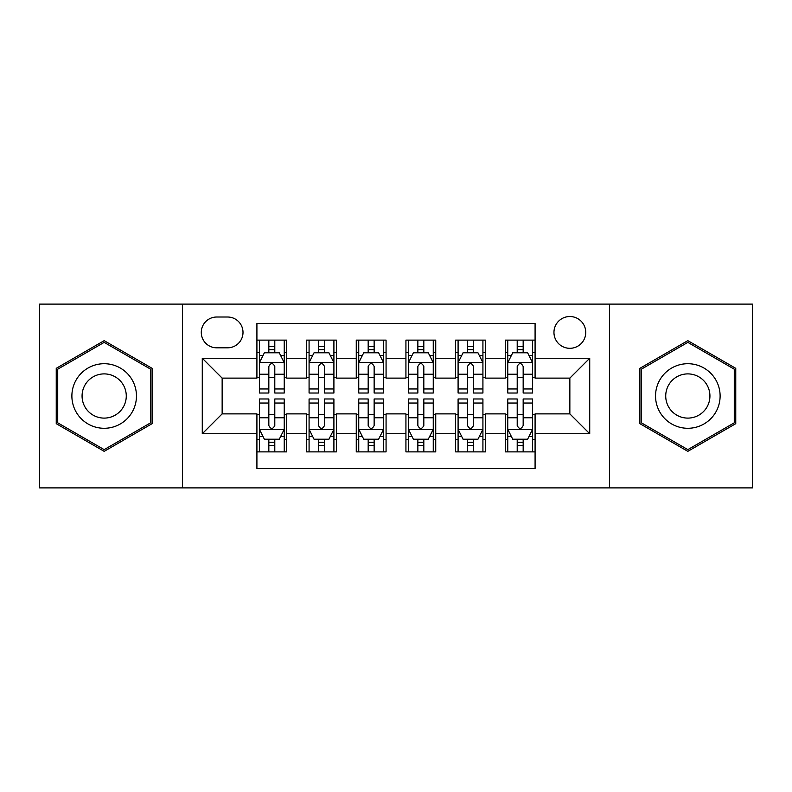 <?xml version="1.0" encoding="UTF-8"?>
<svg xmlns="http://www.w3.org/2000/svg" width="792" height="792" viewBox="0 0 792 792"><rect width="100%" height="100%" fill="white"/><g stroke="black" fill="none" stroke-linecap="round" stroke-linejoin="round"><path stroke-width="1.19" d="M569.854 316.523A15.899 15.899 0 0 0 553.954 332.422A15.899 15.899 0 0 0 569.854 348.312A15.899 15.899 0 0 0 585.753 332.422A15.899 15.899 0 0 0 569.854 316.523M609.592 487.892L752.4 487.892L752.4 304.108L609.592 304.108L609.592 487.892L182.407 487.892L182.407 304.108L39.6 304.108L39.6 487.892L182.407 487.892M535.085 340.115L505.276 340.115L505.276 358.251L485.407 358.251L485.407 378.121L505.276 378.121L505.276 358.251M485.407 358.251L485.407 340.115L455.608 340.115L455.608 358.251L435.739 358.251L435.739 378.121L455.608 378.121L455.608 358.251M435.739 358.251L435.739 340.115L405.93 340.115L405.93 358.251L386.07 358.251L386.07 378.121L405.93 378.121L405.93 358.251M386.07 358.251L386.07 340.115L356.261 340.115L356.261 358.251L336.392 358.251L336.392 378.121L356.261 378.121L356.261 358.251M336.392 358.251L336.392 340.115L306.593 340.115L306.593 378.121L286.724 378.121L286.724 340.115L256.915 340.115M256.915 451.885L286.724 451.885L286.724 413.879L306.593 413.879L306.593 451.885L336.392 451.885L336.392 413.879L356.261 413.879L356.261 433.749L336.392 433.749M356.261 433.749L356.261 451.885L386.07 451.885L386.07 413.879L405.93 413.879L405.93 433.749L386.07 433.749M405.93 433.749L405.93 451.885L435.739 451.885L435.739 413.879L455.608 413.879L455.608 433.749L435.739 433.749M455.608 433.749L455.608 451.885L485.407 451.885L485.407 413.879L505.276 413.879L505.276 433.749L485.407 433.749M216.681 347.817L227.611 347.817A15.395 15.395 0 0 0 243.005 332.422A15.395 15.395 0 0 0 227.611 317.018L216.681 317.018A15.395 15.395 0 0 0 201.287 332.422A15.395 15.395 0 0 0 216.681 347.817M609.592 304.108L182.407 304.108M535.085 358.251L535.085 323.483L256.915 323.483L256.915 378.121L222.146 378.121L222.146 413.879L256.915 413.879L256.915 468.517L535.085 468.517L535.085 413.879L569.854 413.879L569.854 378.121L535.085 378.121L535.085 358.251L589.723 358.251L589.723 433.749L535.085 433.749M256.915 433.749L202.277 433.749L202.277 358.251L256.915 358.251M505.276 433.749L505.276 451.885L535.085 451.885M256.915 352.539L259.4 352.539M268.834 352.539L274.794 352.539M284.239 352.539L286.724 352.539M256.915 377.626L259.4 377.626M268.834 377.626L274.794 377.626M284.239 377.626L286.724 377.626M256.915 414.374L259.4 414.374M268.834 414.374L274.794 414.374M284.239 414.374L286.724 414.374M256.915 439.461L259.4 439.461M268.834 439.461L274.794 439.461M284.239 439.461L286.724 439.461M306.593 377.626L309.078 377.626M318.513 377.626L324.473 377.626M333.907 377.626L336.392 377.626M306.593 352.539L309.078 352.539M318.513 352.539L324.473 352.539M333.907 352.539L336.392 352.539M306.593 414.374L309.078 414.374M318.513 414.374L324.473 414.374M333.907 414.374L336.392 414.374M306.593 439.461L309.078 439.461M318.513 439.461L324.473 439.461M333.907 439.461L336.392 439.461M356.261 414.374L358.746 414.374M368.181 414.374L374.141 414.374M383.585 414.374L386.07 414.374M356.261 439.461L358.746 439.461M368.181 439.461L374.141 439.461M383.585 439.461L386.07 439.461M356.261 352.539L358.746 352.539M368.181 352.539L374.141 352.539M383.585 352.539L386.07 352.539M356.261 377.626L358.746 377.626M368.181 377.626L374.141 377.626M383.585 377.626L386.07 377.626M405.93 414.374L408.415 414.374M417.859 414.374L423.819 414.374M433.254 414.374L435.739 414.374M405.93 439.461L408.415 439.461M417.859 439.461L423.819 439.461M433.254 439.461L435.739 439.461M405.93 352.539L408.415 352.539M417.859 352.539L423.819 352.539M433.254 352.539L435.739 352.539M405.93 377.626L408.415 377.626M417.859 377.626L423.819 377.626M433.254 377.626L435.739 377.626M455.608 414.374L458.093 414.374M467.527 414.374L473.487 414.374M482.922 414.374L485.407 414.374M455.608 439.461L458.093 439.461M467.527 439.461L473.487 439.461M482.922 439.461L485.407 439.461M455.608 352.539L458.093 352.539M467.527 352.539L473.487 352.539M482.922 352.539L485.407 352.539M455.608 377.626L458.093 377.626M467.527 377.626L473.487 377.626M482.922 377.626L485.407 377.626M505.276 414.374L507.761 414.374M517.206 414.374L523.166 414.374M532.6 414.374L535.085 414.374M505.276 439.461L507.761 439.461M517.206 439.461L523.166 439.461M532.6 439.461L535.085 439.461M505.276 352.539L507.761 352.539M517.206 352.539L523.166 352.539M532.6 352.539L535.085 352.539M505.276 377.626L507.761 377.626M517.206 377.626L523.166 377.626M532.6 377.626L535.085 377.626M222.146 378.121L202.277 358.251M222.146 413.879L202.277 433.749M589.723 358.251L569.854 378.121M589.723 433.749L569.854 413.879M104.178 451.351L152.104 423.671L152.104 368.329L104.178 340.649L56.242 368.329L56.242 423.671L104.178 451.351M735.758 368.329L687.822 340.649L639.896 368.329L639.896 423.671L687.822 451.351L735.758 423.671L735.758 368.329M274.794 346.579L268.834 346.579M284.239 388.971L274.794 388.971L274.794 393.02L284.239 393.02L284.239 362.716L279.269 352.787L264.37 352.787L259.4 362.716L259.4 393.02L268.834 393.02L268.834 388.971L259.4 388.971M259.4 362.716L259.4 340.115M284.239 362.716L284.239 340.115M268.834 352.787L268.834 340.115M274.794 340.115L274.794 352.787M274.794 388.971L274.794 366.448C272.814 362.617 270.824 362.617 268.834 366.448L268.834 388.971M268.834 445.421L274.794 445.421M259.4 403.029L268.834 403.029L268.834 398.98L259.4 398.98L259.4 429.284L264.37 439.213L279.269 439.213L284.239 429.284L284.239 398.98L274.794 398.98L274.794 403.029L284.239 403.029M284.239 429.284L284.239 451.885M259.4 429.284L259.4 451.885M274.794 439.213L274.794 451.885M268.834 451.885L268.834 439.213M268.834 403.029L268.834 425.552C270.824 429.383 272.814 429.383 274.794 425.552L274.794 403.029M104.178 363.716A32.284 32.284 0 0 0 71.884 396A32.284 32.284 0 0 0 104.178 428.284A32.284 32.284 0 0 0 136.462 396A32.284 32.284 0 0 0 104.178 363.716M104.178 373.893A22.107 22.107 0 0 0 82.071 396A22.107 22.107 0 0 0 104.178 418.107A22.107 22.107 0 0 0 126.274 396A22.107 22.107 0 0 0 104.178 373.893M150.619 422.819L104.178 449.628L57.727 422.819L57.727 369.181L104.178 342.372L150.619 369.181L150.619 422.819M659.865 379.853A32.284 32.284 0 0 0 671.685 423.958A32.284 32.284 0 0 0 715.79 412.147A32.284 32.284 0 0 0 703.969 368.042A32.284 32.284 0 0 0 659.865 379.853M668.686 384.952A22.107 22.107 0 0 0 676.774 415.147A22.107 22.107 0 0 0 706.969 407.048A22.107 22.107 0 0 0 698.881 376.853A22.107 22.107 0 0 0 668.686 384.952M734.273 369.181L734.273 422.819L687.822 449.628L641.381 422.819L641.381 369.181L687.822 342.372L734.273 369.181M324.473 346.579L318.513 346.579M333.907 388.971L324.473 388.971L324.473 393.02L333.907 393.02L333.907 362.716L328.937 352.787L314.038 352.787L309.078 362.716L309.078 393.02L318.513 393.02L318.513 388.971L309.078 388.971M309.078 362.716L309.078 340.115M333.907 362.716L333.907 340.115M318.513 352.787L318.513 340.115M324.473 340.115L324.473 352.787M324.473 388.971L324.473 366.448C322.483 362.617 320.503 362.617 318.513 366.448L318.513 388.971M374.141 346.579L368.181 346.579M383.585 388.971L374.141 388.971L374.141 393.02L383.585 393.02L383.585 362.716L378.616 352.787L363.716 352.787L358.746 362.716L358.746 393.02L368.181 393.02L368.181 388.971L358.746 388.971M358.746 362.716L358.746 340.115M383.585 362.716L383.585 340.115M368.181 352.787L368.181 340.115M374.141 340.115L374.141 352.787M374.141 388.971L374.141 366.448C372.161 362.617 370.171 362.617 368.181 366.448L368.181 388.971M423.819 346.579L417.859 346.579M433.254 388.971L423.819 388.971L423.819 393.02L433.254 393.02L433.254 362.716L428.284 352.787L413.384 352.787L408.415 362.716L408.415 393.02L417.859 393.02L417.859 388.971L408.415 388.971M408.415 362.716L408.415 340.115M433.254 362.716L433.254 340.115M417.859 352.787L417.859 340.115M423.819 340.115L423.819 352.787M423.819 388.971L423.819 366.448C421.829 362.617 419.849 362.617 417.859 366.448L417.859 388.971M473.487 346.579L467.527 346.579M482.922 388.971L473.487 388.971L473.487 393.02L482.922 393.02L482.922 362.716L477.962 352.787L463.063 352.787L458.093 362.716L458.093 393.02L467.527 393.02L467.527 388.971L458.093 388.971M458.093 362.716L458.093 340.115M482.922 362.716L482.922 340.115M467.527 352.787L467.527 340.115M473.487 340.115L473.487 352.787M473.487 388.971L473.487 366.448C471.507 362.617 469.517 362.617 467.527 366.448L467.527 388.971M318.513 445.421L324.473 445.421M309.078 403.029L318.513 403.029L318.513 398.98L309.078 398.98L309.078 429.284L314.038 439.213L328.937 439.213L333.907 429.284L333.907 398.98L324.473 398.98L324.473 403.029L333.907 403.029M333.907 429.284L333.907 451.885M309.078 429.284L309.078 451.885M324.473 439.213L324.473 451.885M318.513 451.885L318.513 439.213M318.513 403.029L318.513 425.552C320.493 429.383 322.483 429.383 324.473 425.552L324.473 403.029M368.181 445.421L374.141 445.421M358.746 403.029L368.181 403.029L368.181 398.98L358.746 398.98L358.746 429.284L363.716 439.213L378.616 439.213L383.585 429.284L383.585 398.98L374.141 398.98L374.141 403.029L383.585 403.029M383.585 429.284L383.585 451.885M358.746 429.284L358.746 451.885M374.141 439.213L374.141 451.885M368.181 451.885L368.181 439.213M368.181 403.029L368.181 425.552C370.171 429.383 372.151 429.383 374.141 425.552L374.141 403.029M417.859 445.421L423.819 445.421M408.415 403.029L417.859 403.029L417.859 398.98L408.415 398.98L408.415 429.284L413.384 439.213L428.284 439.213L433.254 429.284L433.254 398.98L423.819 398.98L423.819 403.029L433.254 403.029M433.254 429.284L433.254 451.885M408.415 429.284L408.415 451.885M423.819 439.213L423.819 451.885M417.859 451.885L417.859 439.213M417.859 403.029L417.859 425.552C419.839 429.383 421.829 429.383 423.819 425.552L423.819 403.029M467.527 445.421L473.487 445.421M458.093 403.029L467.527 403.029L467.527 398.98L458.093 398.98L458.093 429.284L463.063 439.213L477.962 439.213L482.922 429.284L482.922 398.98L473.487 398.98L473.487 403.029L482.922 403.029M482.922 429.284L482.922 451.885M458.093 429.284L458.093 451.885M473.487 439.213L473.487 451.885M467.527 451.885L467.527 439.213M467.527 403.029L467.527 425.552C469.517 429.383 471.497 429.383 473.487 425.552L473.487 403.029M523.166 346.579L517.206 346.579M532.6 388.971L523.166 388.971L523.166 393.02L532.6 393.02L532.6 362.716L527.63 352.787L512.731 352.787L507.761 362.716L507.761 393.02L517.206 393.02L517.206 388.971L507.761 388.971M507.761 362.716L507.761 340.115M532.6 362.716L532.6 340.115M517.206 352.787L517.206 340.115M523.166 340.115L523.166 352.787M523.166 388.971L523.166 366.448C521.176 362.617 519.186 362.617 517.206 366.448L517.206 388.971M517.206 445.421L523.166 445.421M507.761 403.029L517.206 403.029L517.206 398.98L507.761 398.98L507.761 429.284L512.731 439.213L527.63 439.213L532.6 429.284L532.6 398.98L523.166 398.98L523.166 403.029L532.6 403.029M532.6 429.284L532.6 451.885M507.761 429.284L507.761 451.885M523.166 439.213L523.166 451.885M517.206 451.885L517.206 439.213M517.206 403.029L517.206 425.552C519.186 429.383 521.176 429.383 523.166 425.552L523.166 403.029M306.593 433.749L286.724 433.749M306.593 358.251L286.724 358.251M284.11 362.469L259.528 362.469M259.4 355.519L263.003 355.519M280.635 355.519L284.239 355.519M268.834 374.23L259.4 374.23M284.239 374.23L274.794 374.23M274.794 349.737L268.834 349.737M259.528 429.531L284.11 429.531M284.239 436.481L280.635 436.481M263.003 436.481L259.4 436.481M274.794 417.77L284.239 417.77M259.4 417.77L268.834 417.77M268.834 442.263L274.794 442.263M333.788 362.469L309.197 362.469M309.078 355.519L312.672 355.519M330.313 355.519L333.907 355.519M318.513 374.23L309.078 374.23M333.907 374.23L324.473 374.23M324.473 349.737L318.513 349.737M383.457 362.469L358.865 362.469M358.746 355.519L362.35 355.519M379.982 355.519L383.585 355.519M368.181 374.23L358.746 374.23M383.585 374.23L374.141 374.23M374.141 349.737L368.181 349.737M433.135 362.469L408.543 362.469M408.415 355.519L412.018 355.519M429.65 355.519L433.254 355.519M417.859 374.23L408.415 374.23M433.254 374.23L423.819 374.23M423.819 349.737L417.859 349.737M482.803 362.469L458.212 362.469M458.093 355.519L461.687 355.519M479.328 355.519L482.922 355.519M467.527 374.23L458.093 374.23M482.922 374.23L473.487 374.23M473.487 349.737L467.527 349.737M309.197 429.531L333.788 429.531M333.907 436.481L330.313 436.481M312.672 436.481L309.078 436.481M324.473 417.77L333.907 417.77M309.078 417.77L318.513 417.77M318.513 442.263L324.473 442.263M358.865 429.531L383.457 429.531M383.585 436.481L379.982 436.481M362.35 436.481L358.746 436.481M374.141 417.77L383.585 417.77M358.746 417.77L368.181 417.77M368.181 442.263L374.141 442.263M408.543 429.531L433.135 429.531M433.254 436.481L429.65 436.481M412.018 436.481L408.415 436.481M423.819 417.77L433.254 417.77M408.415 417.77L417.859 417.77M417.859 442.263L423.819 442.263M458.212 429.531L482.803 429.531M482.922 436.481L479.328 436.481M461.687 436.481L458.093 436.481M473.487 417.77L482.922 417.77M458.093 417.77L467.527 417.77M467.527 442.263L473.487 442.263M532.471 362.469L507.89 362.469M507.761 355.519L511.365 355.519M528.997 355.519L532.6 355.519M517.206 374.23L507.761 374.23M532.6 374.23L523.166 374.23M523.166 349.737L517.206 349.737M507.89 429.531L532.471 429.531M532.6 436.481L528.997 436.481M511.365 436.481L507.761 436.481M523.166 417.77L532.6 417.77M507.761 417.77L517.206 417.77M517.206 442.263L523.166 442.263"/></g></svg>
